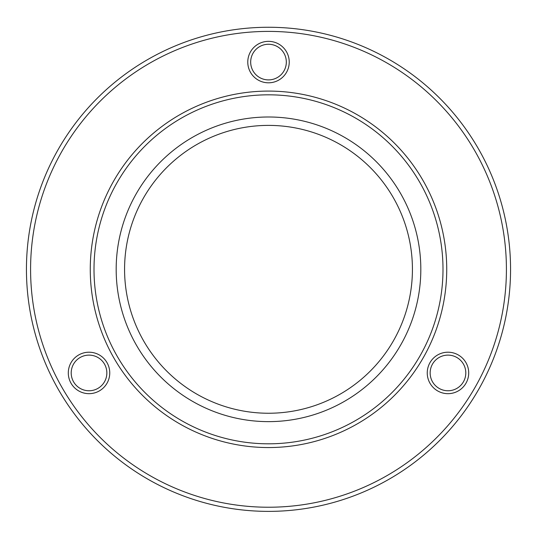 <?xml version="1.0" encoding="UTF-8"?>
<svg xmlns="http://www.w3.org/2000/svg" width="537" height="537" viewBox="0 0 537 537"><rect width="100%" height="100%" fill="white"/><g stroke="black" fill="none" stroke-linecap="round" stroke-linejoin="round"><path stroke-width="0.4" stroke-dasharray="2.69 2.01" d="M80.114 357.508A17.822 17.822 0 0 0 80.114 388.372A17.822 17.822 0 0 0 106.843 372.94A17.822 17.822 0 0 0 80.114 357.508M78.657 354.991A20.721 20.721 0 0 1 109.749 372.94A20.721 20.721 0 0 1 78.657 390.889A20.721 20.721 0 0 1 78.657 354.991M268.5 31.401A237.918 237.918 0 0 1 474.54 388.278A237.918 237.918 0 0 1 62.46 388.278A237.918 237.918 0 0 1 268.5 31.401M437.615 390.889A20.721 20.721 0 0 1 437.615 354.991A20.721 20.721 0 0 1 468.7 372.94A20.721 20.721 0 0 1 437.615 390.889M268.5 116.992A152.327 152.327 0 0 1 400.414 345.479A152.327 152.327 0 0 1 136.586 345.479A152.327 152.327 0 0 1 268.5 116.992M289.221 62.077A20.721 20.721 0 0 1 258.136 80.026A20.721 20.721 0 0 1 258.136 44.128A20.721 20.721 0 0 1 289.221 62.077M439.065 388.372A17.822 17.822 0 0 0 465.801 372.94A17.822 17.822 0 0 0 439.065 357.508A17.822 17.822 0 0 0 439.065 388.372M286.322 62.077A17.822 17.822 0 0 0 259.586 46.638A17.822 17.822 0 0 0 259.586 77.509A17.822 17.822 0 0 0 286.322 62.077M268.5 94.821A174.498 174.498 0 0 1 419.619 356.568A174.498 174.498 0 0 1 117.381 356.568A174.498 174.498 0 0 1 268.5 94.821M268.5 27.259A242.059 242.059 0 0 1 478.131 390.345A242.059 242.059 0 0 1 58.869 390.345A242.059 242.059 0 0 1 268.5 27.259M268.5 125.39A143.929 143.929 0 0 1 393.144 341.284A143.929 143.929 0 0 1 143.856 341.284A143.929 143.929 0 0 1 268.5 125.39"/><path stroke-width="0.81" d="M97.935 388.372A17.822 17.822 0 0 1 73.589 381.854A17.822 17.822 0 0 1 80.114 357.508A17.822 17.822 0 0 1 104.46 364.026A17.822 17.822 0 0 1 97.935 388.372M456.886 357.508A17.822 17.822 0 0 1 463.411 381.854A17.822 17.822 0 0 1 439.065 388.372A17.822 17.822 0 0 1 432.54 364.026A17.822 17.822 0 0 1 456.886 357.508M250.678 62.077A17.822 17.822 0 0 1 268.5 44.256A17.822 17.822 0 0 1 286.322 62.077A17.822 17.822 0 0 1 268.5 79.899A17.822 17.822 0 0 1 250.678 62.077M458.343 354.991A20.721 20.721 0 0 0 427.251 372.94A20.721 20.721 0 0 0 458.343 390.889A20.721 20.721 0 0 0 458.343 354.991M268.5 31.401A237.918 237.918 0 0 1 474.54 388.278A237.918 237.918 0 0 1 62.46 388.278A237.918 237.918 0 0 1 268.5 31.401M99.385 390.889A20.721 20.721 0 0 0 99.385 354.991A20.721 20.721 0 0 0 68.3 372.94A20.721 20.721 0 0 0 99.385 390.889M268.5 91.089A178.23 178.23 0 0 1 422.854 358.434A178.23 178.23 0 0 1 114.146 358.434A178.23 178.23 0 0 1 268.5 91.089M247.779 62.077A20.721 20.721 0 0 0 278.864 80.026A20.721 20.721 0 0 0 278.864 44.128A20.721 20.721 0 0 0 247.779 62.077M268.5 94.821A174.498 174.498 0 0 1 419.619 356.568A174.498 174.498 0 0 1 117.381 356.568A174.498 174.498 0 0 1 268.5 94.821M268.5 27.259A242.059 242.059 0 0 1 478.131 390.345A242.059 242.059 0 0 1 58.869 390.345A242.059 242.059 0 0 1 268.5 27.259M268.5 125.39A143.929 143.929 0 0 1 393.144 341.284A143.929 143.929 0 0 1 143.856 341.284A143.929 143.929 0 0 1 268.5 125.39M268.5 116.992A152.327 152.327 0 0 1 400.414 345.479A152.327 152.327 0 0 1 136.586 345.479A152.327 152.327 0 0 1 268.5 116.992"/></g></svg>
